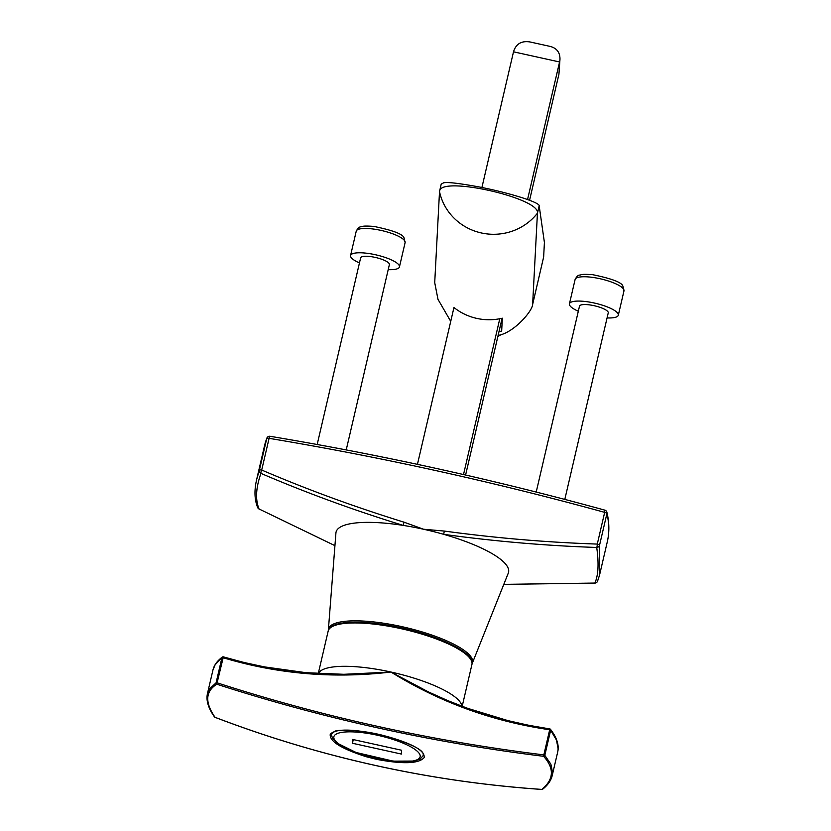 <?xml version="1.0" encoding="UTF-8"?>
<svg xmlns="http://www.w3.org/2000/svg" width="831" height="831" viewBox="0 0 831 831"><rect width="100%" height="100%" fill="white"/><g stroke="black" fill="none" stroke-linecap="round" stroke-linejoin="round"><path stroke-width="1.25" d="M472.32 663.211L508.292 573.12A88.553 22.655 -166.9 0 0 443.733 534.343A88.553 22.655 -166.9 0 0 425.981 529.794A88.553 22.655 -166.9 0 0 423.519 529.233A88.553 22.655 -166.9 0 0 421.057 528.703A88.553 22.655 -166.9 0 0 403.232 525.41A88.553 22.655 -166.9 0 0 335.921 532.983L328.39 629.701A73.949 18.916 13.1 0 1 404.811 627.312A73.949 18.916 13.1 0 1 472.32 663.211L472.039 663.824M403.991 522.169L423.519 529.233L444.284 531.061C495.536 538.021 546.538 542.363 597.281 544.076A2.95 0.592 93.2 0 1 596.72 547.463A2.95 2.763 -7.8 0 0 599.535 545.271L599.515 575.249L607.305 541.791A851.63 217.847 -166.9 0 0 606.921 513.558A2.95 2.836 -13.3 0 0 606.921 512.312L606.921 512.312A2.95 2.95 0 0 0 604.833 510.141L604.667 512.363A865.164 221.306 -166.9 0 0 269.088 438.332L261.703 470.034C307.345 489.584 354.775 506.962 403.991 522.169L403.232 525.41C353.996 510.276 306.566 492.928 260.934 473.379C255.855 487.849 255.221 499.711 259.054 508.977L334.935 545.645L259.054 508.977A2.95 2.877 -22 0 1 257.631 507.481A2.95 2.95 0 0 0 259.002 508.988L258.981 508.946M257.631 507.471C254.452 499.566 254.141 490.176 256.706 479.321L259.365 470.221A2.95 2.784 19.2 0 0 260.934 473.379A2.95 0.841 -68.1 0 1 261.703 470.034A2.95 0.758 13.1 0 0 259.365 470.221L266.751 438.508A2.95 0.758 13.1 0 1 269.088 438.332A2.95 0.696 99.4 0 1 270.096 436.296A2.95 2.95 0 0 0 266.855 438.145L266.855 438.145A2.95 2.857 20.9 0 0 266.751 438.508A851.63 217.847 -166.9 0 0 264.497 445.852L266.855 438.145M444.284 531.061L443.733 534.343C494.996 541.376 545.988 545.749 596.72 547.463C598.964 563.543 598.341 575.416 594.851 583.061L595.017 583.061M599.515 575.249L597.489 581.357A2.95 2.95 0 0 1 594.934 583.102L503.804 584.37L594.851 583.061A2.95 2.898 24.1 0 0 597.479 581.378M558.931 74.229L559.98 59.167L558.931 74.229L529.576 200.292M481.907 187.515L513.506 51.813C515.926 43.918 521.401 40.626 529.929 41.945L550.299 46.443C556.791 48.208 560.011 52.446 559.98 59.167M513.506 51.813L559.575 61.982L527.55 199.533M499.784 318.74L463.511 474.553M417.442 464.342L453.955 307.522A55.023 53.142 -177 0 0 502.34 318.19L501.664 331.05A55.023 53.142 -177 0 1 498.995 331.621M502.111 318.252L465.599 475.031M376.007 765.569C430.468 777.598 485.751 785.544 541.833 789.408C553.934 779.395 554.516 768.353 543.578 756.303C487.652 749.417 432.452 739.954 377.991 727.925C323.529 715.917 269.795 701.343 216.798 684.214C205.35 691.434 204.769 702.465 215.052 717.309C267.894 737.481 321.545 753.561 376.007 765.569M376.339 759.295L366.429 756.781C341.271 748.752 329.211 741.231 330.26 734.22C335.495 728.735 351.295 728.725 377.658 734.199L387.599 736.63C412.955 743.849 425.129 750.85 424.132 757.623C418.782 763.772 402.858 764.323 376.339 759.295M387.599 736.63L387.537 736.661C362.254 729.109 335.215 729.441 334.55 731.571L331.455 734.074L331.881 736.796M318.346 673.588A73.803 18.874 13.1 0 1 390.954 672.03A73.803 18.874 13.1 0 1 461.922 706.236M212.965 669.952L207.418 693.76L209.537 688.857L216.091 682.812A1.184 1.122 -121.5 0 0 216.798 684.214L217.088 682.812C270.085 699.941 323.81 714.504 378.271 726.502C432.722 738.53 487.911 747.993 543.827 754.891L549.686 729.753C492.586 721.485 439.672 702.247 390.954 672.03C333.511 678.834 277.512 674.045 222.947 657.664L221.939 657.674L215.156 664.738L212.965 669.952C214.118 665.122 217.255 660.811 222.344 657.051A1.184 1.111 -126.6 0 1 223.321 656.895M207.418 693.76C205.963 700.45 208.311 708.168 214.481 716.914A1.184 1.08 -35.1 0 0 215.052 717.309L215.032 717.309M549.738 728.912A1.184 1.08 142.6 0 1 550.662 730.2L550.579 730.117M334.509 674.221C296.438 673.37 259.397 667.584 223.383 656.864L243.67 662.4L264.237 666.857L305.995 672.684L343.754 674.305L390.954 672.03L428.36 691.88L447.712 700.585L467.521 708.303L508.105 720.664L528.755 725.297L549.686 728.912M543.578 756.303L543.827 754.891L544.814 755.337A1.184 1.091 137.5 0 1 543.578 756.303M223.383 656.864L217.088 682.812L216.091 682.812L221.939 657.674A1.184 1.111 -126.6 0 1 222.355 657.041M222.542 657.612L223.165 657.134M550.486 729.317C556.812 737.523 559.232 745.012 557.746 751.806L558.141 748.949L556.49 740.089L550.662 730.2L544.814 755.337L550.87 764.177L552.615 772.716L552.2 775.614C551.026 780.517 547.858 785.046 542.695 789.19A1.184 1.101 51.1 0 1 541.833 789.408L541.874 789.45C429.679 781.691 320.735 757.654 215.032 717.34M401.581 750.237L352.624 739.434L352.427 743.257L401.383 754.06L401.581 750.237M353.279 739.58L352.427 743.257M501.031 334.623A32.471 31.36 -177 0 1 497.883 336.41M450.734 321.358L437.989 299.357L434.717 282.633L439.516 191.587L441.251 183.931M441.251 184.139L443.65 182.789C447.68 181.958 459.47 183.339 479.04 186.933C507.596 192.408 539.568 202.182 539.174 205.745L537.439 213.183A55.023 53.142 -177 0 1 481.357 232.96A55.023 53.142 -177 0 1 439.516 191.587C439.007 175.071 540.846 198.173 537.439 213.183L532.64 304.229C532.754 310.659 514.773 331.87 499.202 335.215L498.091 335.527M532.546 304.863L543.651 256.987L532.546 304.863M539.174 205.745L544.409 242.465L543.651 256.987M388.202 269.628A25.096 6.419 -166.9 0 0 399.441 266.917A25.096 6.419 -166.9 0 0 376.464 254.972A25.096 6.419 -166.9 0 0 350.568 255.533A25.096 6.419 -166.9 0 0 359.459 262.939M346.226 449.903L389.386 264.57A14.761 3.771 -166.9 0 0 375.861 257.548A14.761 3.771 -166.9 0 0 360.633 257.88L317.182 444.492M607.077 317.92A25.096 6.419 -166.9 0 0 618.316 315.209A25.096 6.419 -166.9 0 0 595.328 303.263A25.096 6.419 -166.9 0 0 569.432 303.824A25.096 6.419 -166.9 0 0 578.324 311.22M564.81 499.389L608.25 312.861A14.761 3.771 -166.9 0 0 594.726 305.839A14.761 3.771 -166.9 0 0 579.498 306.161L536.213 492.045M425.888 634.437A72.775 18.614 -166.9 0 0 382.79 624.403M597.281 544.076L604.667 512.363A2.95 0.758 13.1 0 1 606.921 513.558L599.535 545.271A2.95 0.758 13.1 0 0 597.281 544.076M270.262 436.42A2.95 0.696 99.4 0 0 270.096 436.296C381.99 454.962 493.572 479.58 604.833 510.141M423.457 755.514C421.546 755.4 431.725 750.081 387.537 736.661L387.495 736.609M366.429 756.781L366.814 755.919M401.051 628.672A73.803 18.874 -166.9 0 0 328.172 631.061C330.26 620.051 364.009 619.614 401.29 627.821C440.877 636.536 475.228 653.135 471.915 664.54A73.803 18.874 -166.9 0 0 401.051 628.672M333.802 737.211A44.282 11.322 -166.9 0 0 398.08 761.445A44.282 11.322 -166.9 0 0 399.129 741.574A44.282 11.322 -166.9 0 0 333.802 737.211M372.111 228.889A25.096 6.419 -166.9 0 0 356.229 231.215C357.777 228.213 359.366 226.738 360.997 226.79C362.815 226.624 361.402 225.533 373.794 226.406C393.053 230.353 403.139 234.207 404.053 237.957L405.113 242.6A25.096 6.419 -166.9 0 0 372.111 228.889M590.976 277.18A25.096 6.419 -166.9 0 0 575.104 279.507C576.652 276.494 578.231 275.019 579.861 275.082C581.679 274.905 580.277 273.825 592.669 274.687C611.917 278.634 622.004 282.488 622.918 286.248L623.977 290.881A25.096 6.419 -166.9 0 0 590.976 277.18M328.39 629.701L328.38 630.365M256.706 479.3L264.497 445.852M606.921 512.312C609.352 522.564 609.476 532.391 607.305 541.791M462.181 706.329L471.915 664.54M318.263 673.577L328.172 631.061M549.717 728.86C513.246 723.51 478.043 713.569 444.107 699.058M557.746 751.806L552.2 775.614M331.652 733.254L331.59 735.643L332.815 738.666L337.334 743.215L356.094 752.491L393.26 761.144L414.409 761.051L420.237 759.004L423.498 755.202M399.441 266.917L405.113 242.6M350.568 255.533L356.229 231.215M618.316 315.209L623.977 290.881M569.432 303.824L575.104 279.507"/></g></svg>
